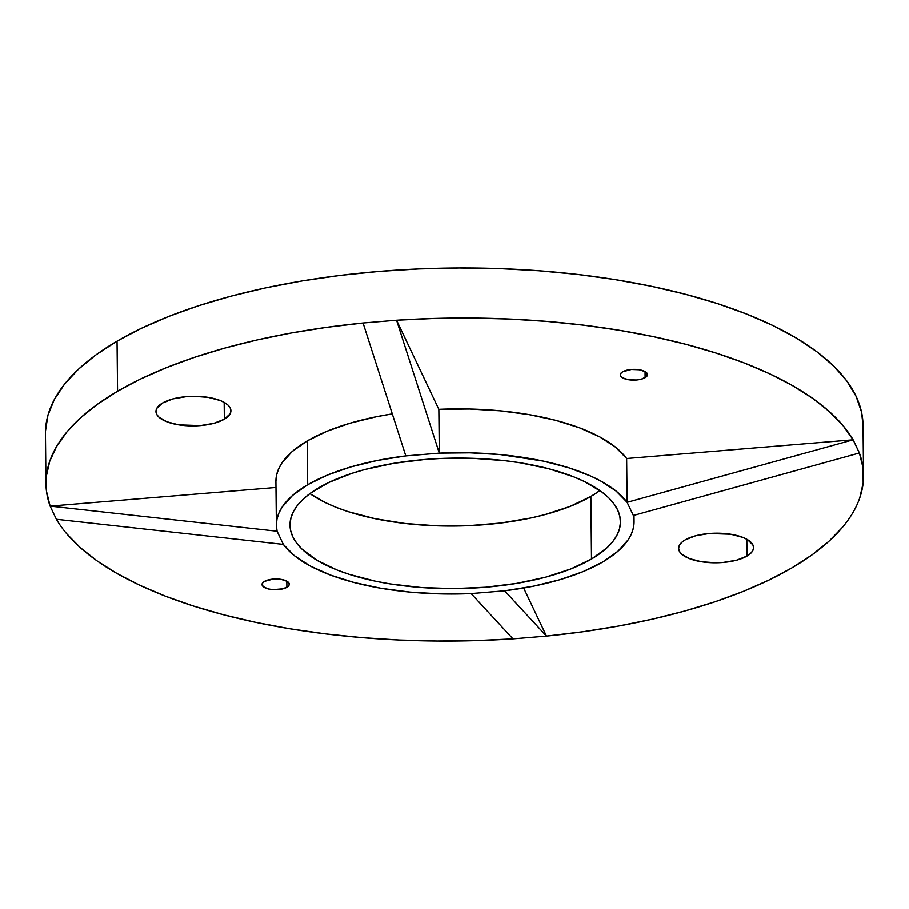 <?xml version="1.0" encoding="UTF-8"?>
<svg xmlns="http://www.w3.org/2000/svg" width="909" height="909" viewBox="0 0 909 909"><rect width="100%" height="100%" fill="white"/><g stroke="black" fill="none" stroke-linecap="round" stroke-linejoin="round"><path stroke-width="1.36" d="M224.353 419.197A37.474 14.805 -0.6 0 1 182.425 425.344A37.474 14.805 -0.6 0 1 155.962 411.493A37.474 14.805 -0.6 0 1 162.529 403.005L172.994 398.869L186.561 396.608L193.878 396.29L208.184 397.358L220.251 400.517L224.841 402.744L228.227 405.289L230.272 408.061L230.909 410.948L230.102 413.834L224.353 419.197L213.888 423.321L200.31 425.594L178.687 424.844L166.631 421.685L158.655 416.913L156.598 414.14L155.973 411.254L156.78 408.368L162.529 403.005A37.474 14.805 -0.6 0 1 204.457 396.847A37.474 14.805 -0.6 0 1 230.909 410.709A37.474 14.805 -0.6 0 1 224.353 419.197L224.171 402.357L224.353 419.197M645.106 377.667A13.624 5.386 -0.6 0 1 629.869 379.905A13.624 5.386 -0.6 0 1 620.245 374.872A13.624 5.386 -0.6 0 1 622.631 371.781L631.369 369.452L639.232 369.736L645.288 371.69L647.492 374.667L646.401 376.735L641.311 379.167L636.368 379.996L628.505 379.723L622.449 377.769L620.472 375.837L620.54 373.735L622.631 371.781A13.624 5.386 -0.6 0 1 637.879 369.543A13.624 5.386 -0.6 0 1 647.503 374.588A13.624 5.386 -0.6 0 1 645.106 377.667L645.049 371.542L645.106 377.667M746.993 556.092A37.474 14.805 -0.6 0 1 705.066 562.251A37.474 14.805 -0.6 0 1 678.614 548.388A37.474 14.805 -0.6 0 1 685.181 539.901L695.635 535.776L709.213 533.503L730.836 534.253L742.892 537.424L747.482 539.639L752.925 544.957L753.561 547.843L752.754 550.729L750.539 553.524L746.993 556.092L736.54 560.228L722.962 562.489L715.644 562.807L701.339 561.739L689.283 558.581L681.296 553.808L679.25 551.036L678.614 548.15L679.421 545.264L681.636 542.48L685.181 539.901A37.474 14.805 -0.6 0 1 727.098 533.753A37.474 14.805 -0.6 0 1 753.561 547.604A37.474 14.805 -0.6 0 1 746.993 556.092L746.823 539.253L746.993 556.092M286.892 587.316A13.624 5.386 -0.6 0 1 271.643 589.555A13.624 5.386 -0.6 0 1 262.031 584.51A13.624 5.386 -0.6 0 1 264.417 581.43L273.154 579.101L281.017 579.374L287.074 581.328L289.278 584.317L288.176 586.385L283.085 588.816L272.836 589.668L267.95 588.884L263.008 586.487L262.315 583.373L264.417 581.43A13.624 5.386 -0.6 0 1 279.654 579.192A13.624 5.386 -0.6 0 1 289.278 584.226A13.624 5.386 -0.6 0 1 286.892 587.316L286.824 581.192L286.892 587.316M863.55 475.271L863.027 425.196A408.811 161.495 179.4 0 0 574.408 274.052A408.811 161.495 179.4 0 0 117.045 341.159L117.568 391.222A408.811 161.495 -0.6 0 1 363.066 322.979L396.563 320.207A408.811 161.495 -0.6 0 1 853.142 439.808L859.391 452.977A408.811 161.495 -0.6 0 1 863.55 475.271A408.811 161.495 -0.6 0 1 791.955 567.875L811.953 554.933L828.872 541.344L842.552 527.22M275.916 481.338L276.541 475.237L278.484 469.18L281.733 463.192L292.073 451.637L307.242 440.91A178.857 70.652 179.4 0 0 275.916 481.418L276.381 525.232A178.857 70.652 -0.6 0 1 307.697 484.724L307.242 440.91L326.786 431.321L350.124 423.174L376.576 416.697L392.302 413.89A178.857 70.652 179.4 0 0 307.242 440.91L307.697 484.724A178.857 70.652 -0.6 0 1 405.812 455.898L377.042 460.511L350.59 466.987L327.24 475.134L307.697 484.724L292.528 495.45L282.199 507.006L278.938 512.994L276.995 519.05L276.37 525.152L277.086 531.231A178.857 70.652 -0.6 0 1 276.381 525.232M591.498 559.058A165.222 65.266 -0.6 0 1 406.653 586.18A165.222 65.266 -0.6 0 1 290.005 525.095A165.222 65.266 -0.6 0 1 318.934 487.667A165.222 65.266 -0.6 0 1 503.791 460.545A165.222 65.266 -0.6 0 1 620.438 521.63A165.222 65.266 -0.6 0 1 591.498 559.058L590.85 496.473L591.498 559.058L570.659 569.034L545.389 577.26L516.642 583.419L485.542 587.259L453.273 588.646L421.083 587.532L390.2 583.942L375.622 581.26L348.908 574.261L337.023 570.011L316.775 560.205L301.845 548.979L296.561 542.968L292.812 536.776L290.619 530.447L290.016 524.05L291.005 517.653L293.573 511.301L297.697 505.074L303.333 499.018L310.435 493.201L328.751 482.474L351.919 473.339L365.054 469.464L393.802 463.306L424.901 459.465L440.967 458.454L473.35 458.329L505.04 460.693L520.243 462.783L548.627 468.692L573.42 476.714L584.169 481.418L601.838 491.974L608.598 497.746L613.882 503.756L617.631 509.949L619.824 516.278L620.427 522.675L619.438 529.072L616.87 535.424L612.746 541.65L607.11 547.707L591.498 559.058M309.912 493.587A165.222 65.266 179.4 0 0 590.85 496.473L599.883 490.553A165.222 65.266 179.4 0 1 590.85 496.473L570.011 506.449L544.73 514.676L530.72 518.028L500.654 523.05L468.817 525.675L452.614 526.061L436.434 525.811L404.744 523.448L374.962 518.675L348.249 511.676L336.364 507.427L325.615 502.722L309.912 493.587M859.778 497.871L863.175 482.895L863.05 467.885L859.391 452.977L633.357 515.494A178.857 70.652 -0.6 0 1 634.062 521.493A178.857 70.652 -0.6 0 1 504.631 590.827L533.401 586.214L559.853 579.737L583.203 571.591L602.747 562.001L617.904 551.274L628.244 539.719L631.505 533.731L633.448 527.663L634.062 521.573L633.357 515.494L627.108 502.325L616.075 491.053L600.27 480.747L590.714 476.043L568.659 467.737L543.252 461.079L500.484 454.602L470.112 452.818L439.297 453.125A178.857 70.652 -0.6 0 1 627.108 502.325L626.642 458.511A178.857 70.652 179.4 0 0 438.842 409.311L469.646 409.005L500.018 410.788L529.049 414.618L555.876 420.378L579.692 427.889L599.804 436.934L615.609 447.239L626.642 458.511L853.142 439.808L842.904 425.446L829.326 411.55L812.498 398.233L792.591 385.632L769.764 373.838L744.221 362.952L716.178 353.078L685.875 344.295L653.571 336.682L619.552 330.297L584.112 325.206L547.559 321.445L510.199 319.048L472.362 318.048L434.377 318.434L396.563 320.207L438.842 409.311L439.297 453.125L405.812 455.898L363.066 322.979L326.49 327.342L291.005 333.024L256.94 339.966L224.591 348.124L194.219 357.407L166.108 367.747L140.475 379.053L117.568 391.222L97.57 404.164L80.662 417.754L66.971 431.877L56.642 446.41L49.745 461.227L46.348 476.202L46.484 491.212L50.131 506.12L275.984 487.463L50.131 506.12A408.811 161.495 -0.6 0 1 45.973 483.827A408.811 161.495 -0.6 0 1 117.568 391.222L117.045 341.159L96.013 354.84L78.435 369.236L64.482 384.223L54.267 399.642L47.916 415.345L45.473 431.184M66.618 533.651L80.208 547.548L97.024 560.864L116.931 573.465L139.759 585.26L165.302 596.145L193.344 606.019L223.648 614.802L255.952 622.415L289.971 628.801L325.411 633.891L361.964 637.652L399.324 640.05L437.161 641.05L475.157 640.663L512.96 638.891A408.811 161.495 -0.6 0 1 56.392 519.289L50.131 506.12L56.392 519.289L283.335 544.4L294.368 555.672L310.174 565.977L330.285 575.022L354.112 582.533L380.928 588.293L409.959 592.123L440.331 593.907L471.146 593.6A178.857 70.652 -0.6 0 1 283.335 544.4L56.392 519.289L50.131 506.12L277.086 531.231L283.335 544.4L277.086 531.231L50.131 506.12L56.392 519.289M523.641 588.043L546.457 636.118L583.044 631.755L618.518 626.074L652.582 619.131L684.931 610.984L715.303 601.69L743.426 591.35L769.048 580.044L791.955 567.875A408.811 161.495 -0.6 0 1 546.457 636.118L512.96 638.891L546.457 636.118L504.631 590.827L546.457 636.118L512.96 638.891L471.146 593.6L504.631 590.827L471.146 593.6L512.96 638.891L546.457 636.118L523.641 588.043M863.027 425.298L861.505 411.947L856.085 396.29L846.802 380.951L833.735 366.088L817.009 351.828L796.795 338.318L773.275 325.683L746.687 314.048L717.281 303.526L685.352 294.221L651.185 286.221L615.12 279.586L577.51 274.404L538.719 270.723L499.109 268.553L459.068 267.95L418.969 268.894L379.223 271.382L340.193 275.393L302.265 280.892L265.803 287.823L231.159 296.118L198.651 305.697L168.608 316.468L141.327 328.319L117.045 341.159A408.811 161.495 179.4 0 0 45.45 433.752L45.973 483.827M626.642 458.511L853.142 439.808L627.108 502.325L626.642 458.511M633.357 515.494L859.391 452.977L853.142 439.808L859.391 452.977L853.142 439.808L627.108 502.325L633.357 515.494M363.066 322.979L405.812 455.898L439.297 453.125L396.563 320.207L438.842 409.311L439.297 453.125L396.563 320.207L363.066 322.979M634.062 521.493L634.005 515.323"/></g></svg>
